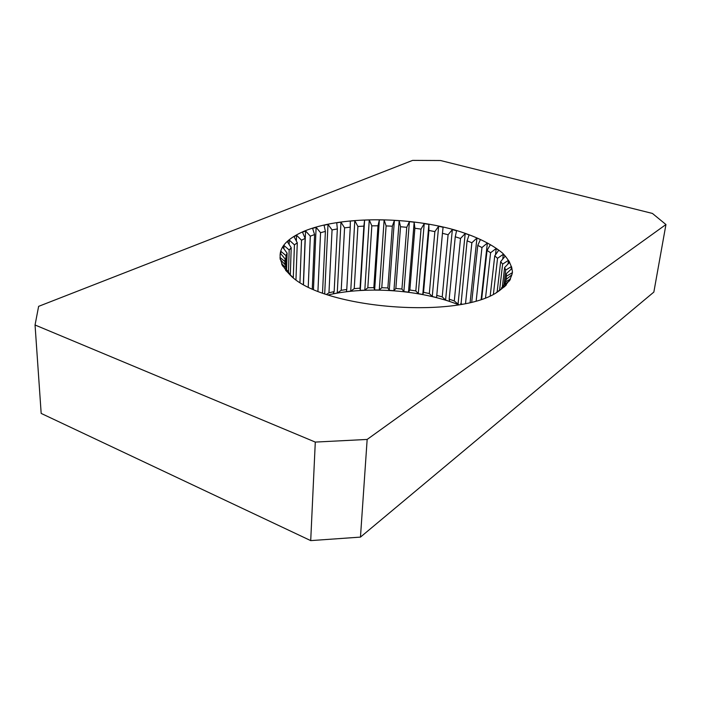 <?xml version="1.0" encoding="UTF-8"?>
<svg xmlns="http://www.w3.org/2000/svg" width="701" height="701" viewBox="0 0 701 701"><rect width="100%" height="100%" fill="white"/><g stroke="black" fill="none" stroke-linecap="round" stroke-linejoin="round"><path stroke-width="1.05" d="M35.05 325.001L41.175 413.415L310.709 540.611L360.463 537.106L653.849 292.08L665.95 224.53L652.403 213.428L440.552 160.52L412.609 160.389L38.625 306.355L35.05 325.001L315.292 442.086L367.158 439.439L665.95 224.53M458.594 304.725C421.108 289.863 367.526 285.833 328.243 294.928M326.605 294.367L328.962 292.781L332.055 229.919L337.356 228.938L334.149 291.616L328.962 292.781M334.149 291.616L333.124 293.798L337.242 293.027L341.203 290.31L344.577 227.843L350.263 227.159L346.758 289.495L341.203 290.31M346.758 289.495L346.355 291.677L350.719 291.169L354.224 288.637L357.904 226.476L363.872 226.116L360.06 288.164L354.224 288.637M360.06 288.164L360.27 290.389L364.809 290.153L367.823 287.778L371.828 225.836L377.979 225.792L373.835 287.647L367.823 287.778M373.835 287.647L374.649 289.951L379.285 289.986L381.773 287.717L386.111 225.924L392.35 226.186L387.863 287.945L381.773 287.717M387.863 287.945L389.257 290.354L393.918 290.661L395.855 288.462L400.534 226.738L406.764 227.308L401.936 289.04L395.855 288.462M401.936 289.04L403.872 291.59L408.49 292.159L409.848 290.004L414.878 228.246L421.012 229.122L415.824 290.915L409.848 290.004M415.824 290.915L418.287 293.649L422.791 294.473L423.544 292.317L428.924 230.445L434.857 231.61L429.327 293.553L423.544 292.317M429.327 293.553L432.263 296.497L436.583 297.566L442.454 233.302L448.097 234.739L442.217 296.909L436.723 295.366M442.217 296.909L445.582 300.098L449.648 301.395L449.175 299.125L455.256 236.78L460.513 238.471L454.283 300.957L449.175 299.125M454.283 300.957L458.769 304.698M461.021 304.287L467.094 240.837L471.869 242.756L465.552 303.375M461.985 304.103L460.68 303.533M308.247 286.788L310.315 236.141L305.557 230.936L303.48 284.282M289.828 274.582L287.988 271.208L282.599 265.916L281.583 263.856L286.227 267.677L285.395 264.996L280.242 259.475L280.014 257.46L284.957 261.534L285.123 258.941L284.948 264.522M286.174 269.421L286.227 267.677M284.869 264.435L284.957 261.534M285.649 265.994L285.982 255.62L287.103 253.149L286.578 269.815M288.462 271.962L289.18 250.029L291.213 247.733L290.302 275.011M293.29 277.64L294.429 244.868L297.285 242.791L295.962 279.611M299.958 282.223L301.535 240.215L305.137 238.384L303.358 284.22M310.315 236.141L314.583 234.572L312.278 288.707M317.939 291.134L320.559 232.697L325.395 231.409L322.521 292.913M471.738 301.929L477.767 245.411L481.964 247.541L476.198 300.711M481.683 298.976L487.055 250.45L490.595 252.754L485.574 297.566M490.227 295.62L494.748 255.865L497.544 258.31L493.425 294.096M497.14 291.905L500.672 261.587L502.635 264.128L499.594 290.056M502.354 286.788L504.632 267.51L505.701 270.104L503.94 284.957M505.57 281.215L506.481 273.521L506.201 279.427M506.595 276.124L512.186 272.759L511.914 274.739L506.104 279.506L504.974 284.185M505.228 282.065L510.521 278.91L509.478 280.829L503.406 285.342L501.39 288.821M501.513 287.787L506.394 284.825L504.571 286.639L496.334 292.527M498.788 291.046C460.978 319.831 322.469 309.176 290.153 275.037C273.162 257.355 277.727 242.783 303.848 231.312C339.678 216.337 405.344 216.118 454.23 229.814C475.12 235.992 491.208 243.738 502.494 253.052C508.628 259.361 511.949 265.802 512.457 272.382C511.195 278.902 506.788 285.027 499.235 290.766L498.788 291.046M305.557 230.936L302.508 232.233L305.137 238.384M301.535 240.215L296.541 235.212L294.034 236.693L297.285 242.791M294.429 244.868L289.294 240.075L287.384 241.74L291.213 247.733M289.18 250.029L284.001 245.464L282.757 247.278L287.103 253.149M285.982 255.62L280.856 251.291L280.33 253.227L285.123 258.941M289.855 273.907L285.622 270.332L292.562 277.07M499.094 290.854L497.964 291.563M506.481 273.521L511.94 268.509L511.458 266.52L505.701 270.104M504.632 267.51L509.645 262.279L508.453 260.308L502.635 264.128M500.672 261.587L505.167 256.163L503.309 254.261L497.544 258.31M494.748 255.865L498.674 250.275L496.212 248.461L490.595 252.754M487.055 250.45L490.358 244.71L487.361 243.028L481.964 247.541M477.767 245.411L480.422 239.558L476.952 238.016L471.869 242.756M467.094 240.837L469.074 234.896L465.21 233.521L460.513 238.471M455.256 236.78L456.553 230.778L452.355 229.586L448.097 234.739M442.454 233.302L443.076 227.255L438.624 226.274L434.857 231.61M428.924 230.445L428.872 224.39L424.236 223.619L421.012 229.122M414.878 228.246L414.16 222.199L409.41 221.647L406.764 227.308M400.534 226.738L399.167 220.71L394.383 220.394L392.35 226.186M386.111 225.924L384.13 219.956L379.372 219.869L377.979 225.792M371.828 225.836L369.261 219.948L364.608 220.096L363.872 226.116M357.904 226.476L354.802 220.675L350.316 221.069L350.263 227.159M344.577 227.843L340.966 222.156L336.734 222.787L337.356 228.938M332.055 229.919L327.998 224.381L324.09 225.231L325.395 231.409M320.559 232.697L316.116 227.317L312.602 228.395L314.583 234.572M367.158 439.439L360.463 537.106M315.292 442.086L310.709 540.611M511.458 266.52L511.125 269.263M508.453 260.308L508.015 263.988M503.309 254.261L502.748 259.09M496.212 248.461L495.493 254.814M487.361 243.028L481.166 299.152M476.952 238.016L470.126 302.333M465.21 233.521L458.025 304.409M452.355 229.586L445.582 300.098M438.624 226.274L432.263 296.497M428.872 224.39L422.791 294.473M424.236 223.619L418.287 293.649M414.16 222.199L408.49 292.159M409.41 221.647L403.872 291.59M399.167 220.71L393.918 290.661M394.383 220.394L389.257 290.354M384.13 219.956L379.285 289.986M379.372 219.869L374.649 289.951M369.261 219.948L364.809 290.153M364.608 220.096L360.27 290.389M354.802 220.675L350.719 291.169M340.966 222.156L337.242 293.027M327.998 224.381L324.703 293.701M316.116 227.317L313.461 289.233M296.541 235.212L296.339 241.013M289.294 240.075L289.145 244.5M284.001 245.464L283.896 248.82M280.856 251.291L280.786 253.762"/></g></svg>
